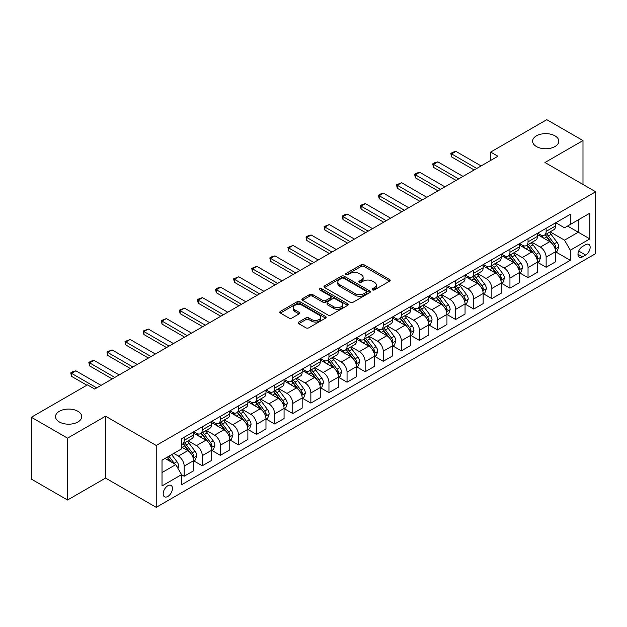 <?xml version="1.0" encoding="UTF-8"?>
<svg xmlns="http://www.w3.org/2000/svg" width="627" height="627" viewBox="0 0 627 627"><rect width="100%" height="100%" fill="white"/><g stroke="black" fill="none" stroke-linecap="round" stroke-linejoin="round"><path stroke-width="0.94" d="M372.501 289.886A1.411 0.815 0 0 0 374.491 289.886L389.594 281.17A2.006 1.16 0 0 0 390.182 280.347A2.006 1.16 0 0 0 389.594 279.532L364.013 264.759A2.006 1.16 0 0 0 361.168 264.759L346.073 273.482A1.411 0.815 0 0 0 345.657 274.054A1.411 0.815 0 0 0 346.073 274.626A1.411 0.815 0 0 0 348.063 274.626L350.015 273.497A6.435 3.715 0 0 1 359.106 273.497L361.238 274.728A6.435 3.715 0 0 1 363.127 277.353A6.435 3.715 0 0 1 361.238 279.979L359.287 281.108A1.411 0.815 0 0 0 358.879 281.68A1.411 0.815 0 0 0 359.287 282.26A1.411 0.815 0 0 0 361.277 282.26L363.229 281.131A6.435 3.715 0 0 1 372.328 281.131L374.46 282.362A6.435 3.715 0 0 1 376.341 284.987A6.435 3.715 0 0 1 374.46 287.613L372.501 288.741A1.411 0.815 0 0 0 372.093 289.313A1.411 0.815 0 0 0 372.501 289.886L372.501 288.741M77.897 411.281A13.104 7.563 0 0 0 63.617 409.643A13.104 7.563 0 0 0 55.529 416.634A13.104 7.563 0 0 0 59.369 421.979A13.104 7.563 0 0 0 73.649 423.617A13.104 7.563 0 0 0 81.737 416.634A13.104 7.563 0 0 0 77.897 411.281M554.966 135.847A13.104 7.563 0 0 0 540.686 134.209A13.104 7.563 0 0 0 532.597 141.2A13.104 7.563 0 0 0 536.43 146.546A13.104 7.563 0 0 0 550.718 148.191A13.104 7.563 0 0 0 558.806 141.2A13.104 7.563 0 0 0 554.966 135.847M167.809 496.459A6.552 3.786 120 0 0 172.088 490.682A6.552 3.786 120 0 0 171.085 485.439A6.552 3.786 120 0 0 167.809 485.76A6.552 3.786 120 0 0 163.529 491.537A6.552 3.786 120 0 0 164.533 496.788A6.552 3.786 120 0 0 167.809 496.459M298.781 322.035A2.006 1.16 0 0 0 298.193 322.85A2.006 1.16 0 0 0 298.781 323.673L305.96 327.819A2.006 1.16 0 0 0 308.797 327.819L325.57 318.132A2.006 1.16 0 0 0 326.158 317.317A2.006 1.16 0 0 0 325.57 316.494L299.988 301.728A2.006 1.16 0 0 0 297.151 301.728L280.379 311.407A2.006 1.16 0 0 0 279.791 312.23A2.006 1.16 0 0 0 280.379 313.045L289.047 318.054A2.006 1.16 0 0 0 291.892 318.054L299.063 313.908A2.006 1.16 0 0 0 299.651 313.085A2.006 1.16 0 0 0 299.063 312.27L294.768 309.785A5.377 3.104 0 0 1 293.193 307.591A5.377 3.104 0 0 1 296.508 304.722A5.377 3.104 0 0 1 302.371 305.396L319.214 315.122A5.377 3.104 0 0 1 320.789 317.317A5.377 3.104 0 0 1 317.466 320.178A5.377 3.104 0 0 1 311.611 319.511L308.797 317.889A2.006 1.16 0 0 0 305.96 317.889L298.781 322.035L298.781 323.673M105.555 416.21L67.544 438.155L31.35 417.261L31.35 479.114L67.544 500.009L105.555 478.072L156.225 507.329L156.225 445.468L105.555 416.21L105.555 478.072M582.985 184.456L582.985 140.573L544.973 162.511L595.65 191.768L156.225 445.468M582.985 140.573L546.783 119.671L490.682 152.063L490.682 160.426M31.35 417.261L87.451 384.868L94.693 389.046L497.916 156.241L490.682 152.063M350.156 302.3A2.006 1.16 0 0 0 353.001 302.3L369.765 292.613A2.006 1.16 0 0 0 370.361 291.798A2.006 1.16 0 0 0 369.765 290.975L344.192 276.209A2.006 1.16 0 0 0 341.347 276.209L324.574 285.888A2.006 1.16 0 0 0 323.987 286.711A2.006 1.16 0 0 0 324.574 287.527L350.156 302.3M320.232 290.191A1.411 0.815 0 0 1 321.659 290.387L321.659 288.718L347.671 303.734A2.006 1.16 0 0 1 348.259 304.557A2.006 1.16 0 0 1 347.671 305.373L330.899 315.06A2.006 1.16 0 0 1 328.054 315.06L302.48 300.286L309.652 296.179L309.652 294.502L302.48 298.648A2.006 1.16 0 0 0 301.885 299.471A2.006 1.16 0 0 0 302.48 300.286L302.48 298.648M309.652 296.179A2.006 1.16 0 0 1 312.497 296.179L312.497 294.502A2.006 1.16 0 0 0 309.652 294.502M312.497 294.502L322.874 300.49A2.006 1.16 0 0 0 325.711 300.49L330.476 297.747A2.006 1.16 0 0 0 331.064 296.924A2.006 1.16 0 0 0 330.476 296.101L319.676 289.87A1.411 0.815 0 0 1 319.261 289.29A1.411 0.815 0 0 1 320.131 288.545A1.411 0.815 0 0 1 321.659 288.718M585.657 244.687L582.475 246.521A6.348 3.668 120 0 0 578.329 252.117A6.348 3.668 120 0 0 579.301 257.203A6.348 3.668 120 0 0 582.475 256.89L585.657 255.048A6.348 3.668 120 0 0 589.803 249.46A6.348 3.668 120 0 0 588.831 244.373A6.348 3.668 120 0 0 585.657 244.687M156.225 507.329L595.65 253.629L595.65 191.768M555.765 222.742L564.519 227.797L570.311 224.458L570.311 214.34L181.564 438.782L181.564 448.893L162.017 460.179L162.017 485.925L181.564 474.639L181.564 484.757L570.311 260.315L570.311 250.204L564.519 240.172L550.122 231.857M570.311 224.458L589.858 213.172L589.858 238.918L570.311 250.204M67.544 438.155L67.544 500.009M567.56 226.041L578.274 232.225L578.274 219.858L589.858 213.172M564.519 240.172L578.274 232.225L589.858 238.918M162.017 472.554L175.772 464.615L165.058 458.423M181.564 474.725L184.173 476.23L184.173 466.12A8.19 4.726 -120 0 0 178.381 456.088L173.75 453.407M184.173 476.23L193.578 470.799L193.578 460.68A8.19 4.726 -120 0 0 187.786 450.648L181.564 447.059M193.798 460.892L202.27 465.783L202.27 455.664A8.19 4.726 -120 0 0 196.478 445.64L188.163 440.836M202.27 465.783L211.683 460.351L211.683 450.233A8.19 4.726 -120 0 0 205.891 440.201L193.578 433.1M211.895 450.445L220.367 455.335L220.367 445.217A8.19 4.726 -120 0 0 214.575 435.185L206.259 430.388M220.367 455.335L229.78 449.896L229.78 439.786A8.19 4.726 -120 0 0 223.988 429.754L211.683 422.645M229.991 439.997L238.464 444.888L238.464 434.77A8.19 4.726 -120 0 0 232.672 424.738L224.356 419.941M238.464 444.888L247.877 439.449L247.877 429.338A8.19 4.726 -120 0 0 242.085 419.306L229.78 412.198M248.096 429.542L256.561 434.433L256.561 424.322A8.19 4.726 -120 0 0 250.769 414.29L242.453 409.486M256.561 434.433L265.973 429.001L265.973 418.891A8.19 4.726 -120 0 0 260.181 408.859L247.877 401.75M266.193 419.095L274.665 423.985L274.665 413.875A8.19 4.726 -120 0 0 268.873 403.843L260.558 399.038M274.665 423.985L284.07 418.554L284.07 408.436A8.19 4.726 -120 0 0 278.278 398.411L265.973 391.303M284.29 408.647L292.762 413.538L292.762 403.42A8.19 4.726 -120 0 0 286.97 393.395L278.654 388.591M292.762 413.538L302.167 408.106L302.167 397.988A8.19 4.726 -120 0 0 296.383 387.956L284.07 380.855M302.386 398.2L310.859 403.09L310.859 392.972A8.19 4.726 -120 0 0 305.067 382.94L296.751 378.144M310.859 403.09L320.272 397.659L320.272 387.541A8.19 4.726 -120 0 0 314.48 377.509L302.167 370.408M320.483 387.752L328.956 392.643L328.956 382.525A8.19 4.726 -120 0 0 323.164 372.493L314.848 367.696M328.956 392.643L338.368 387.204L338.368 377.093A8.19 4.726 -120 0 0 332.576 367.061L320.272 359.953M338.588 377.297L347.052 382.188L347.052 372.077A8.19 4.726 -120 0 0 341.26 362.045L332.945 357.241M347.052 382.188L356.465 376.756L356.465 366.646A8.19 4.726 -120 0 0 350.673 356.614L338.368 349.505M356.685 366.85L365.149 371.74L365.149 361.63A8.19 4.726 -120 0 0 359.357 351.598L351.042 346.794M365.149 371.74L374.562 366.309L374.562 356.191A8.19 4.726 -120 0 0 368.77 346.167L356.465 339.058M374.781 356.402L383.254 361.293L383.254 351.183A8.19 4.726 -120 0 0 377.462 341.151L369.146 336.346M383.254 361.293L392.659 355.862L392.659 345.743A8.19 4.726 -120 0 0 386.867 335.711L374.562 328.611M392.878 345.955L401.351 350.846L401.351 340.727A8.19 4.726 -120 0 0 395.559 330.695L387.243 325.899M401.351 350.846L410.756 345.414L410.756 335.296A8.19 4.726 -120 0 0 404.971 325.264L392.659 318.163M410.975 335.508L419.447 340.398L419.447 330.28A8.19 4.726 -120 0 0 413.655 320.248L405.34 315.452M419.447 340.398L428.86 334.959L428.86 324.849A8.19 4.726 -120 0 0 423.068 314.817L410.756 307.708M429.072 325.06L437.544 329.943L437.544 319.833A8.19 4.726 -120 0 0 431.752 309.801L423.437 305.004M437.544 329.943L446.957 324.512L446.957 314.401A8.19 4.726 -120 0 0 441.165 304.369L428.86 297.261M447.176 314.605L455.641 319.496L455.641 309.385A8.19 4.726 -120 0 0 449.849 299.353L441.533 294.549M455.641 319.496L465.054 314.064L465.054 303.946A8.19 4.726 -120 0 0 459.262 293.922L446.957 286.813M465.273 304.158L473.738 309.048L473.738 298.938A8.19 4.726 -120 0 0 467.946 288.906L459.638 284.102M473.738 309.048L483.151 303.617L483.151 293.499A8.19 4.726 -120 0 0 477.359 283.467L465.054 276.366M483.37 293.71L491.842 298.601L491.842 288.483A8.19 4.726 -120 0 0 486.05 278.451L477.735 273.654M491.842 298.601L501.247 293.17L501.247 283.051A8.19 4.726 -120 0 0 495.455 273.019L483.151 265.919M501.467 283.263L509.939 288.154L509.939 278.035A8.19 4.726 -120 0 0 504.147 268.003L495.832 263.207M509.939 288.154L519.352 282.714L519.352 272.604A8.19 4.726 -120 0 0 513.56 262.572L501.247 255.463M519.564 272.816L528.036 277.706L528.036 267.588A8.19 4.726 -120 0 0 522.244 257.556L513.928 252.759M528.036 277.706L537.449 272.267L537.449 262.157A8.19 4.726 -120 0 0 531.657 252.125L519.352 245.016M537.66 262.36L546.133 267.251L546.133 257.141A8.19 4.726 -120 0 0 540.341 247.109L532.025 242.304M546.133 267.251L555.546 261.82L555.546 251.709A8.19 4.726 -120 0 0 549.754 241.677L537.449 234.569M537.66 233.189L540.341 234.733A8.19 4.726 -120 0 0 544.44 235.141A8.19 4.726 -120 0 0 546.133 231.394L546.133 228.299M519.564 243.637L522.244 245.188A8.19 4.726 -120 0 0 526.335 245.588A8.19 4.726 -120 0 0 528.036 241.842L528.036 238.746M501.467 254.084L504.147 255.636A8.19 4.726 -120 0 0 508.238 256.043A8.19 4.726 -120 0 0 509.939 252.289L509.939 249.201M483.37 264.539L486.05 266.083A8.19 4.726 -120 0 0 490.142 266.491A8.19 4.726 -120 0 0 491.842 262.737L491.842 259.649M465.273 274.987L467.946 276.531A8.19 4.726 -120 0 0 472.045 276.938A8.19 4.726 -120 0 0 473.738 273.192L473.738 270.096M447.176 285.434L449.849 286.978A8.19 4.726 -120 0 0 453.948 287.385A8.19 4.726 -120 0 0 455.641 283.639L455.641 280.543M429.072 295.881L431.752 297.433A8.19 4.726 -120 0 0 435.851 297.833A8.19 4.726 -120 0 0 437.544 294.087L437.544 290.991M410.975 306.329L413.655 307.881A8.19 4.726 -120 0 0 417.747 308.28A8.19 4.726 -120 0 0 419.447 304.534L419.447 301.438M392.878 316.784L395.559 318.328A8.19 4.726 -120 0 0 399.65 318.735A8.19 4.726 -120 0 0 401.351 314.981L401.351 311.893M374.781 327.231L377.462 328.775A8.19 4.726 -120 0 0 381.553 329.183A8.19 4.726 -120 0 0 383.254 325.429L383.254 322.341M356.685 337.679L359.357 339.223A8.19 4.726 -120 0 0 363.456 339.63A8.19 4.726 -120 0 0 365.149 335.884L365.149 332.788M338.58 348.126L341.26 349.67A8.19 4.726 -120 0 0 345.359 350.078A8.19 4.726 -120 0 0 347.052 346.331L347.052 343.235M320.483 358.573L323.164 360.125A8.19 4.726 -120 0 0 327.263 360.525A8.19 4.726 -120 0 0 328.956 356.779L328.956 353.683M302.386 369.029L305.067 370.573A8.19 4.726 -120 0 0 309.158 370.98A8.19 4.726 -120 0 0 310.859 367.226L310.859 364.138M284.29 379.476L286.97 381.02A8.19 4.726 -120 0 0 291.061 381.428A8.19 4.726 -120 0 0 292.762 377.673L292.762 374.585M266.193 389.923L268.873 391.467A8.19 4.726 -120 0 0 272.964 391.875A8.19 4.726 -120 0 0 274.665 388.129L274.665 385.033M248.096 400.371L250.769 401.915A8.19 4.726 -120 0 0 254.868 402.322A8.19 4.726 -120 0 0 256.561 398.576L256.561 395.48M229.991 410.818L232.672 412.37A8.19 4.726 -120 0 0 236.771 412.77A8.19 4.726 -120 0 0 238.464 409.023L238.464 405.928M211.895 421.266L214.575 422.817A8.19 4.726 -120 0 0 218.674 423.225A8.19 4.726 -120 0 0 220.367 419.471L220.367 416.383M193.798 431.721L196.478 433.265A8.19 4.726 -120 0 0 200.569 433.672A8.19 4.726 -120 0 0 202.27 429.918L202.27 426.83M555.765 251.913L570.311 260.315M544.44 235.141L553.845 229.709A8.19 4.726 -120 0 0 555.546 225.963L555.546 222.867M526.335 245.588L535.748 240.157A8.19 4.726 -120 0 0 537.449 236.41L537.449 233.315M508.238 256.043L517.651 250.604A8.19 4.726 -120 0 0 519.352 246.858L519.352 243.762M490.142 266.491L499.554 261.051A8.19 4.726 -120 0 0 501.247 257.305L501.247 254.209M472.045 276.938L481.458 271.507A8.19 4.726 -120 0 0 483.151 267.753L483.151 264.665M453.948 287.385L463.361 281.954A8.19 4.726 -120 0 0 465.054 278.2L465.054 275.112M435.851 297.833L445.256 292.401A8.19 4.726 -120 0 0 446.957 288.655L446.957 285.559M417.747 308.28L427.159 302.849A8.19 4.726 -120 0 0 428.86 299.103L428.86 296.007M399.65 318.735L409.063 313.296A8.19 4.726 -120 0 0 410.756 309.55L410.756 306.454M381.553 329.183L390.966 323.751A8.19 4.726 -120 0 0 392.659 319.997L392.659 316.909M363.456 339.63L372.869 334.199A8.19 4.726 -120 0 0 374.562 330.445L374.562 327.357M345.359 350.078L354.772 344.646A8.19 4.726 -120 0 0 356.465 340.9L356.465 337.804M327.263 360.525L336.668 355.094A8.19 4.726 -120 0 0 338.368 351.347L338.368 348.251M309.158 370.98L318.571 365.541A8.19 4.726 -120 0 0 320.272 361.795L320.272 358.699M291.061 381.428L300.474 375.996A8.19 4.726 -120 0 0 302.167 372.242L302.167 369.154M272.964 391.875L282.377 386.444A8.19 4.726 -120 0 0 284.07 382.689L284.07 379.601M254.868 402.322L264.28 396.891A8.19 4.726 -120 0 0 265.973 393.145L265.973 390.049M236.771 412.77L246.184 407.338A8.19 4.726 -120 0 0 247.877 403.592L247.877 400.496M218.674 423.225L228.079 417.786A8.19 4.726 -120 0 0 229.78 414.039L229.78 410.944M200.569 433.672L209.982 428.233A8.19 4.726 -120 0 0 211.683 424.487L211.683 421.391M181.564 444.449A8.19 4.726 -120 0 0 182.473 444.12L191.886 438.688A8.19 4.726 -120 0 0 193.578 434.934L193.578 431.846M182.473 444.12A8.19 4.726 -120 0 0 184.173 440.373L184.173 437.278M175.772 464.615L181.564 474.639M373.065 290.089L374.46 289.282A6.435 3.715 0 0 0 376.341 286.657L376.341 284.987M363.127 277.353L363.127 279.031A6.435 3.715 0 0 1 361.238 281.656L359.851 282.456M389.571 281.186L364.013 266.436A2.006 1.16 0 0 0 361.168 266.436L346.629 274.822M369.742 292.629L344.192 277.879A2.006 1.16 0 0 0 341.347 277.879L324.606 287.542M366.215 292.37A1.411 0.815 0 0 0 366.63 291.798A1.411 0.815 0 0 0 366.215 291.218L343.761 278.255A1.411 0.815 0 0 0 341.77 278.255L339.709 279.446A6.435 3.715 0 0 0 337.828 282.072A6.435 3.715 0 0 0 339.709 284.697L355.062 293.561A6.435 3.715 0 0 0 364.154 293.561L366.215 292.37L366.215 294.039A1.411 0.815 0 0 0 366.63 293.467L366.63 291.798M337.828 282.072L337.828 283.749A6.435 3.715 0 0 0 339.709 286.374L339.709 284.697M366.215 294.039L364.154 295.231A6.435 3.715 0 0 1 355.062 295.231L339.709 286.374M312.497 296.179L322.874 302.167A2.006 1.16 0 0 0 325.711 302.167L330.476 299.416A2.006 1.16 0 0 0 331.064 298.593L331.064 296.924M321.659 290.387L347.64 305.388M333.635 306.705A5.377 3.104 0 0 0 339.497 307.379A5.377 3.104 0 0 0 342.812 304.51A5.377 3.104 0 0 0 341.237 302.316L335.304 298.891A2.006 1.16 0 0 0 332.467 298.891L327.702 301.642A2.006 1.16 0 0 0 327.114 302.465A2.006 1.16 0 0 0 327.702 303.28L333.635 306.705L333.635 308.382A5.377 3.104 0 0 0 339.497 309.056A5.377 3.104 0 0 0 342.812 306.188L342.812 304.51M327.114 302.465L327.114 304.134A2.006 1.16 0 0 0 327.702 304.957L327.702 303.28M333.635 308.382L327.702 304.957M320.789 317.317L320.789 318.986A5.377 3.104 0 0 1 317.466 321.855A5.377 3.104 0 0 1 311.611 321.181L308.797 319.558A2.006 1.16 0 0 0 305.96 319.558L298.805 323.689M293.193 307.591L293.193 309.26A5.377 3.104 0 0 0 294.768 311.454L294.768 309.785M299.04 313.923L294.768 311.454M325.546 318.148L299.988 303.397A2.006 1.16 0 0 0 297.151 303.397L280.402 313.061M555.546 252.038L557.285 251.035L558.728 246.858A5.424 3.135 -120 0 0 556.995 242.234L551.078 234.341A15.667 9.044 -120 0 0 549.37 232.296M543.491 238.056A15.667 9.044 -120 0 0 540.286 234.702M555.052 248.715L555.796 247.085A5.424 3.135 -120 0 0 554.244 243.825L548.327 235.924A15.667 9.044 -120 0 0 546.619 233.879M545.161 234.725A13.002 7.508 60 0 1 547.3 237.147L552.301 243.832M544.887 234.882A15.667 9.044 60 0 1 546.595 236.928L550.53 242.179M476.779 168.451L451.589 153.905L451.589 156.915L450.789 153.443L452.96 152.189L455.931 151.397L481.128 165.943M474.177 169.956L451.589 156.915M455.931 151.397L451.589 153.905L450.789 153.443M537.449 262.486L539.181 261.483L540.631 257.305A5.424 3.135 -120 0 0 538.899 252.689L532.981 244.789A15.667 9.044 -120 0 0 531.273 242.743M525.395 248.504A15.667 9.044 -120 0 0 522.181 245.149M536.955 259.163L537.7 257.54A5.424 3.135 -120 0 0 536.148 254.272L530.23 246.38A15.667 9.044 -120 0 0 528.522 244.326M527.064 245.173A13.002 7.508 60 0 1 529.204 247.594L534.204 254.28M526.79 245.329A15.667 9.044 60 0 1 528.498 247.383L532.425 252.626M519.352 272.941L521.084 271.938L522.534 267.753A5.424 3.135 -120 0 0 520.802 263.136L514.885 255.236A15.667 9.044 -120 0 0 513.176 253.19M507.29 258.959A15.667 9.044 -120 0 0 504.084 255.597M518.85 269.618L519.603 267.988A5.424 3.135 -120 0 0 518.051 264.719L512.134 256.827A15.667 9.044 -120 0 0 510.425 254.781M508.967 255.62A13.002 7.508 60 0 1 511.099 258.05L516.107 264.727M508.685 255.785A15.667 9.044 60 0 1 510.394 257.83L514.328 263.081M501.247 283.388L502.987 282.385L504.437 278.2A5.424 3.135 -120 0 0 502.705 273.584L496.788 265.683A15.667 9.044 -120 0 0 495.079 263.638M489.193 269.406A15.667 9.044 -120 0 0 485.988 266.052M500.754 280.065L501.506 278.435A5.424 3.135 -120 0 0 499.954 275.175L494.037 267.274A15.667 9.044 -120 0 0 492.328 265.229M490.87 266.067A13.002 7.508 60 0 1 493.002 268.497L498.01 275.175M490.588 266.232A15.667 9.044 60 0 1 492.297 268.278L496.231 273.529M458.682 178.899L433.492 164.352L433.492 167.362L432.693 163.89L434.864 162.636L437.834 161.844L463.024 176.391M456.08 180.404L433.492 167.362M437.834 161.844L433.492 164.352L432.693 163.89M440.585 189.346L415.395 174.8L415.395 177.809L414.596 174.345L416.767 173.091L419.737 172.292L444.927 186.838M437.975 190.851L415.395 177.809M419.737 172.292L415.395 174.8L414.596 174.345M422.488 199.794L397.291 185.247L397.291 188.257L396.499 184.793L401.641 182.739L426.83 197.286M419.878 201.298L397.291 188.257M401.641 182.739L397.291 185.247L396.499 184.793M483.151 293.836L484.89 292.833L486.34 288.655A5.424 3.135 -120 0 0 484.608 284.031L478.691 276.139A15.667 9.044 -120 0 0 476.982 274.085M471.096 279.854A15.667 9.044 -120 0 0 467.891 276.499M482.657 290.513L483.409 288.882A5.424 3.135 -120 0 0 481.857 285.622L475.94 277.722A15.667 9.044 -120 0 0 474.231 275.676M472.774 276.515A13.002 7.508 60 0 1 474.905 278.944L479.914 285.63M472.492 276.679A15.667 9.044 60 0 1 474.2 278.725L478.135 283.976M404.391 210.241L379.194 195.702L379.194 198.712L378.402 195.24L380.573 193.986L383.536 193.194L408.733 207.733M401.782 211.746L379.194 198.712M383.536 193.194L379.194 195.702L378.402 195.24M465.054 304.283L466.794 303.28L468.236 299.103A5.424 3.135 -120 0 0 466.504 294.478L460.594 286.586A15.667 9.044 -120 0 0 458.886 284.54M453 290.301A15.667 9.044 -120 0 0 449.794 286.947M464.56 300.96L465.312 299.33A5.424 3.135 -120 0 0 463.753 296.069L457.843 288.169A15.667 9.044 -120 0 0 456.135 286.124M454.677 286.97A13.002 7.508 60 0 1 456.809 289.392L461.817 296.077M454.395 287.127A15.667 9.044 60 0 1 456.103 289.172L460.038 294.424M446.957 314.73L448.697 313.727L450.139 309.55A5.424 3.135 -120 0 0 448.407 304.934L442.49 297.033A15.667 9.044 -120 0 0 440.781 294.988M434.903 300.748A15.667 9.044 -120 0 0 431.697 297.394M446.463 311.407L447.208 309.785A5.424 3.135 -120 0 0 445.656 306.517L439.739 298.624A15.667 9.044 -120 0 0 438.03 296.571M436.572 297.417A13.002 7.508 60 0 1 438.712 299.839L443.712 306.525M436.298 297.574A15.667 9.044 60 0 1 438.007 299.628L441.941 304.871M428.86 325.186L430.592 324.183L432.042 319.997A5.424 3.135 -120 0 0 430.31 315.381L424.393 307.481A15.667 9.044 -120 0 0 422.684 305.435M416.798 311.204A15.667 9.044 -120 0 0 413.593 307.841M428.366 321.855L429.111 320.232A5.424 3.135 -120 0 0 427.559 316.964L421.642 309.072A15.667 9.044 -120 0 0 419.933 307.026M418.475 307.865A13.002 7.508 60 0 1 420.615 310.294L425.615 316.972M418.201 308.029A15.667 9.044 60 0 1 419.91 310.075L423.836 315.326M410.756 335.633L412.495 334.63L413.945 330.445A5.424 3.135 -120 0 0 412.213 325.828L406.296 317.928A15.667 9.044 -120 0 0 404.587 315.883M398.701 321.651A15.667 9.044 -120 0 0 395.496 318.297M410.262 332.31L411.014 330.68A5.424 3.135 -120 0 0 409.462 327.419L403.545 319.519A15.667 9.044 -120 0 0 401.836 317.474M400.379 318.312A13.002 7.508 60 0 1 402.51 320.742L407.519 327.419M400.097 318.477A15.667 9.044 60 0 1 401.805 320.522L405.74 325.774M392.659 346.08L394.399 345.077L395.849 340.9A5.424 3.135 -120 0 0 394.117 336.276L388.199 328.376A15.667 9.044 -120 0 0 386.491 326.33M380.605 332.098A15.667 9.044 -120 0 0 377.399 328.744M392.165 342.757L392.917 341.127A5.424 3.135 -120 0 0 391.366 337.867L385.448 329.967A15.667 9.044 -120 0 0 383.74 327.921M382.282 328.76A13.002 7.508 60 0 1 384.414 331.189L389.422 337.875M382 328.924A15.667 9.044 60 0 1 383.708 330.97L387.643 336.221M386.287 220.696L361.097 206.15L361.097 209.159L360.306 205.687L362.477 204.433L365.439 203.642L390.637 218.188M383.685 222.201L361.097 209.159M365.439 203.642L361.097 206.15L360.306 205.687M368.19 231.144L343 216.597L343 219.607L342.201 216.135L344.372 214.881L347.342 214.089L372.54 228.636M365.588 232.648L343 219.607M347.342 214.089L343 216.597L342.201 216.135M350.093 241.591L324.904 227.045L324.904 230.054L324.104 226.582L329.246 224.537L354.435 239.083M347.491 243.096L324.904 230.054M329.246 224.537L324.904 227.045L324.104 226.582M331.996 252.038L306.807 237.492L306.807 240.502L306.007 237.037L308.178 235.783L311.149 234.984L336.338 249.53M329.387 253.543L306.807 240.502M311.149 234.984L306.807 237.492L306.007 237.037M313.9 262.486L288.702 247.947L288.702 250.949L287.911 247.485L293.052 245.439L318.242 259.978M311.29 263.991L288.702 250.949M293.052 245.439L288.702 247.947L287.911 247.485M374.562 356.528L376.302 355.525L377.744 351.347A5.424 3.135 -120 0 0 376.02 346.723L370.102 338.831A15.667 9.044 -120 0 0 368.394 336.777M362.508 342.546A15.667 9.044 -120 0 0 359.302 339.191M374.068 353.205L374.821 351.575A5.424 3.135 -120 0 0 373.269 348.314L367.351 340.414A15.667 9.044 -120 0 0 365.643 338.368M364.185 339.215A13.002 7.508 60 0 1 366.317 341.637L371.325 348.322M363.903 339.372A15.667 9.044 60 0 1 365.612 341.417L369.546 346.668M295.803 272.941L270.605 258.395L270.605 261.404L269.814 257.932L271.985 256.678L274.947 255.887L300.145 270.433M293.193 274.438L270.605 261.404M274.947 255.887L270.605 258.395L269.814 257.932M356.465 366.975L358.205 365.972L359.647 361.795A5.424 3.135 -120 0 0 357.915 357.171L352.006 349.278A15.667 9.044 -120 0 0 350.289 347.233M344.411 352.993A15.667 9.044 -120 0 0 341.206 349.639M355.971 363.652L356.724 362.022A5.424 3.135 -120 0 0 355.164 358.762L349.255 350.861A15.667 9.044 -120 0 0 347.538 348.816M346.088 349.662A13.002 7.508 60 0 1 348.22 352.084L353.228 358.769M345.806 349.819A15.667 9.044 60 0 1 347.515 351.865L351.449 357.116M277.698 283.388L252.509 268.842L252.509 271.852L251.709 268.38L256.851 266.334L282.048 280.88M275.096 284.893L252.509 271.852M256.851 266.334L252.509 268.842L251.709 268.38M338.368 377.423L340.1 376.419L341.55 372.242A5.424 3.135 -120 0 0 339.818 367.626L333.901 359.726A15.667 9.044 -120 0 0 332.192 357.68M326.314 363.441A15.667 9.044 -120 0 0 323.101 360.086M337.875 374.1L338.619 372.477A5.424 3.135 -120 0 0 337.067 369.209L331.15 361.317A15.667 9.044 -120 0 0 329.441 359.271M327.984 360.11A13.002 7.508 60 0 1 330.123 362.531L335.124 369.217M327.709 360.274A15.667 9.044 60 0 1 329.418 362.32L333.352 367.571M259.602 293.836L234.412 279.289L234.412 282.299L233.612 278.827L238.754 276.781L263.943 291.328M256.999 295.341L234.412 282.299M238.754 276.781L234.412 279.289L233.612 278.827M320.272 387.878L322.004 386.875L323.454 382.689A5.424 3.135 -120 0 0 321.722 378.073L315.804 370.173A15.667 9.044 -120 0 0 314.096 368.127M308.21 373.896A15.667 9.044 -120 0 0 305.004 370.533M319.778 384.555L320.522 382.925A5.424 3.135 -120 0 0 318.971 379.656L313.053 371.764A15.667 9.044 -120 0 0 311.345 369.718M309.887 370.557A13.002 7.508 60 0 1 312.019 372.987L317.027 379.664M309.605 370.722A15.667 9.044 60 0 1 311.321 372.767L315.248 378.018M241.505 304.283L216.315 289.737L216.315 292.746L215.516 289.282L217.687 288.028L220.657 287.229L245.847 301.775M238.903 305.788L216.315 292.746M220.657 287.229L216.315 289.737L215.516 289.282M302.167 398.325L303.907 397.322L305.357 393.145A5.424 3.135 -120 0 0 303.625 388.521L297.707 380.62A15.667 9.044 -120 0 0 295.999 378.575M290.113 384.343A15.667 9.044 -120 0 0 286.907 380.989M301.673 395.002L302.426 393.372A5.424 3.135 -120 0 0 300.874 390.112L294.956 382.211A15.667 9.044 -120 0 0 293.248 380.166M291.79 381.004A13.002 7.508 60 0 1 293.922 383.434L298.93 390.119M291.508 381.169A15.667 9.044 60 0 1 293.217 383.215L297.151 388.466M223.408 314.73L198.218 300.184L198.218 303.194L197.419 299.73L199.59 298.476L202.56 297.684L227.75 312.222M220.798 316.235L198.218 303.194M202.56 297.684L198.218 300.184L197.419 299.73M284.07 408.773L285.81 407.769L287.26 403.592A5.424 3.135 -120 0 0 285.528 398.968L279.611 391.076A15.667 9.044 -120 0 0 277.902 389.022M272.016 394.791A15.667 9.044 -120 0 0 268.811 391.436M283.576 405.45L284.329 403.819A5.424 3.135 -120 0 0 282.777 400.559L276.86 392.659A15.667 9.044 -120 0 0 275.151 390.613M273.693 391.452A13.002 7.508 60 0 1 275.825 393.881L280.833 400.567M273.411 391.616A15.667 9.044 60 0 1 275.12 393.662L279.054 398.913M205.311 325.178L180.114 310.639L180.114 313.649L179.322 310.177L184.463 308.131L209.653 322.67M202.701 326.683L180.114 313.649M184.463 308.131L180.114 310.639L179.322 310.177M265.973 419.22L267.713 418.217L269.155 414.039A5.424 3.135 -120 0 0 267.431 409.415L261.514 401.523A15.667 9.044 -120 0 0 259.805 399.477M253.919 405.238A15.667 9.044 -120 0 0 250.714 401.883M265.48 415.897L266.232 414.267A5.424 3.135 -120 0 0 264.68 411.006L258.763 403.106A15.667 9.044 -120 0 0 257.054 401.061M255.597 401.907A13.002 7.508 60 0 1 257.728 404.329L262.737 411.014M255.314 402.064A15.667 9.044 60 0 1 257.023 404.109L260.957 409.36M247.877 429.667L249.617 428.664L251.059 424.487A5.424 3.135 -120 0 0 249.327 419.871L243.417 411.97A15.667 9.044 -120 0 0 241.701 409.925M235.823 415.685A15.667 9.044 -120 0 0 232.617 412.331M247.383 426.344L248.135 424.722A5.424 3.135 -120 0 0 246.576 421.454L240.666 413.561A15.667 9.044 -120 0 0 238.95 411.508M237.492 412.354A13.002 7.508 60 0 1 239.632 414.776L244.64 421.462M237.218 412.511A15.667 9.044 60 0 1 238.926 414.565L242.861 419.808M229.78 440.123L231.512 439.119L232.962 434.934A5.424 3.135 -120 0 0 231.23 430.318L225.312 422.418A15.667 9.044 -120 0 0 223.604 420.372M217.726 426.141A15.667 9.044 -120 0 0 214.512 422.778M229.286 436.8L230.031 435.169A5.424 3.135 -120 0 0 228.479 431.901L222.561 424.009A15.667 9.044 -120 0 0 220.853 421.963M219.395 422.802A13.002 7.508 60 0 1 221.535 425.231L226.535 431.909M219.121 422.966A15.667 9.044 60 0 1 220.829 425.012L224.756 430.263M211.683 450.57L213.415 449.567L214.865 445.382A5.424 3.135 -120 0 0 213.133 440.765L207.216 432.865A15.667 9.044 -120 0 0 205.507 430.82M199.621 436.588A15.667 9.044 -120 0 0 196.416 433.233M211.189 447.247L211.934 445.617A5.424 3.135 -120 0 0 210.382 442.356L204.465 434.456A15.667 9.044 -120 0 0 202.756 432.411M201.298 433.249A13.002 7.508 60 0 1 203.43 435.679L208.438 442.356M201.016 433.414A15.667 9.044 60 0 1 202.733 435.459L206.659 440.71M187.214 335.633L162.017 321.087L162.017 324.096L161.225 320.624L166.359 318.579L191.556 333.125M184.604 337.138L162.017 324.096M166.359 318.579L162.017 321.087L161.225 320.624M169.11 346.08L143.92 331.534L143.92 334.544L143.121 331.072L148.262 329.026L173.46 343.572M166.508 347.585L143.92 334.544M148.262 329.026L143.92 331.534L143.121 331.072M151.013 356.528L125.823 341.981L125.823 344.991L125.024 341.527L130.165 339.473L155.355 354.02M148.411 358.033L125.823 344.991M130.165 339.473L125.823 341.981L125.024 341.527M132.916 366.975L107.726 352.429L107.726 355.438L106.927 351.974L112.068 349.921L137.258 364.467M130.314 368.48L107.726 355.438M112.068 349.921L107.726 352.429L106.927 351.974M193.578 461.017L195.318 460.014L196.768 455.837A5.424 3.135 -120 0 0 195.036 451.213L189.119 443.32A15.667 9.044 -120 0 0 187.41 441.267M193.085 457.694L193.837 456.064A5.424 3.135 -120 0 0 192.285 452.804L186.368 444.904A15.667 9.044 -120 0 0 184.659 442.858M183.202 443.697A13.002 7.508 60 0 1 185.333 446.126L190.342 452.812M182.919 443.861A15.667 9.044 60 0 1 184.628 445.907L188.562 451.158M114.819 377.423L89.63 362.884L89.63 365.894L88.83 362.422L91.001 361.168L93.972 360.376L119.161 374.915M112.209 378.927L89.63 365.894M93.972 360.376L89.63 362.884L88.83 362.422M177.943 468.377L178.671 466.284A5.424 3.135 -120 0 0 176.939 461.66L171.657 454.614M174.682 463.98A5.424 3.135 -120 0 0 174.188 463.251L168.906 456.205M167.55 456.989L171.343 462.052M167.166 457.208L170.387 461.503M96.723 387.878L71.525 373.331L71.525 376.341L70.733 372.869L72.904 371.615L75.875 370.823L101.065 385.37M86.879 385.197L71.525 376.341M75.875 370.823L71.525 373.331L70.733 372.869M178.381 456.088L187.786 450.648M196.478 445.64L205.891 440.201M214.575 435.185L223.988 429.754M232.672 424.738L242.085 419.306M250.769 414.29L260.181 408.859M268.873 403.843L278.278 398.411M286.97 393.395L296.383 387.956M305.067 382.94L314.48 377.509M323.164 372.493L332.576 367.061M341.26 362.045L350.673 356.614M359.357 351.598L368.77 346.167M377.462 341.151L386.867 335.711M395.559 330.695L404.971 325.264M413.655 320.248L423.068 314.817M431.752 309.801L441.165 304.369M449.849 299.353L459.262 293.922M467.946 288.906L477.359 283.467M486.05 278.451L495.455 273.019M504.147 268.003L513.56 262.572M522.244 257.556L531.657 252.125M540.341 247.109L549.754 241.677M546.133 231.394L555.546 225.963M546.133 257.141L555.546 251.709M528.036 267.588L537.449 262.157M528.036 241.842L537.449 236.41M509.939 278.035L519.352 272.604M509.939 252.289L519.352 246.858M491.842 288.483L501.247 283.051M491.842 262.737L501.247 257.305M473.738 298.938L483.151 293.499M473.738 273.192L483.151 267.753M455.641 309.385L465.054 303.946M455.641 283.639L465.054 278.2M437.544 319.833L446.957 314.401M437.544 294.087L446.957 288.655M419.447 330.28L428.86 324.849M419.447 304.534L428.86 299.103M401.351 340.727L410.756 335.296M401.351 314.981L410.756 309.55M383.254 351.183L392.659 345.743M383.254 325.429L392.659 319.997M365.149 361.63L374.562 356.191M365.149 335.884L374.562 330.445M347.052 372.077L356.465 366.646M347.052 346.331L356.465 340.9M328.956 382.525L338.368 377.093M328.956 356.779L338.368 351.347M310.859 392.972L320.272 387.541M310.859 367.226L320.272 361.795M292.762 403.42L302.167 397.988M292.762 377.673L302.167 372.242M274.665 413.875L284.07 408.436M274.665 388.129L284.07 382.689M256.561 424.322L265.973 418.891M256.561 398.576L265.973 393.145M238.464 434.77L247.877 429.338M238.464 409.023L247.877 403.592M220.367 445.217L229.78 439.786M220.367 419.471L229.78 414.039M202.27 455.664L211.683 450.233M202.27 429.918L211.683 424.487M184.173 466.12L193.578 460.68M184.173 440.373L193.578 434.934M578.713 251.043L585.657 255.048M577.984 254.296L582.475 256.89M374.46 289.282L374.46 287.613M359.287 282.26L359.287 281.108M361.238 281.656L361.238 279.979M346.073 274.626L346.073 273.482M361.168 266.436L361.168 264.759M364.013 266.436L364.013 264.759M389.594 281.17L389.594 279.532M324.574 287.527L324.574 285.888M341.347 277.879L341.347 276.209M344.192 277.879L344.192 276.209M369.765 292.613L369.765 290.975M355.062 295.231L355.062 293.561M364.154 295.231L364.154 293.561M322.874 302.167L322.874 300.49M325.711 302.167L325.711 300.49M330.476 299.416L330.476 297.747M347.671 305.373L347.671 303.734M305.96 319.558L305.96 317.889M308.797 319.558L308.797 317.889M311.611 321.181L311.611 319.511M299.063 313.908L299.063 312.27M280.379 313.045L280.379 311.407M297.151 303.397L297.151 301.728M299.988 303.397L299.988 301.728M325.57 318.132L325.57 316.494M555.138 249.013L558.696 246.96M548.327 235.924L551.078 234.341M544.064 238.393L546.595 236.928M554.244 243.825L556.995 242.234M553.813 245.941L555.796 247.085M537.041 259.46L540.592 257.407M530.23 246.38L532.981 244.789M525.967 248.841L528.498 247.383M536.148 254.272L538.899 252.689M535.717 256.396L537.7 257.54M518.944 269.908L522.495 267.862M512.134 256.827L514.885 255.236M507.87 259.288L510.394 257.83M518.051 264.719L520.802 263.136M517.62 266.843L519.603 267.988M500.848 280.363L504.398 278.31M494.037 267.274L496.788 265.683M489.773 269.735L492.297 268.278M499.954 275.175L502.705 273.584M499.523 277.291L501.506 278.435M482.743 290.81L486.301 288.757M475.94 277.722L478.691 276.139M471.669 280.183L474.2 278.725M481.857 285.622L484.608 284.031M481.426 287.738L483.409 288.882M464.646 301.258L468.204 299.204M457.843 288.169L460.594 286.586M453.572 290.638L456.103 289.172M463.753 296.069L466.504 294.478M463.329 298.186L465.312 299.33M446.549 311.705L450.108 309.652M439.739 298.624L442.49 297.033M435.475 301.085L438.007 299.628M445.656 306.517L448.407 304.934M445.225 308.633L447.208 309.785M428.453 322.153L432.003 320.107M421.642 309.072L424.393 307.481M417.378 311.533L419.91 310.075M427.559 316.964L430.31 315.381M427.128 319.088L429.111 320.232M410.356 332.608L413.906 330.554M403.545 319.519L406.296 317.928M399.281 321.98L401.805 320.522M409.462 327.419L412.213 325.828M409.031 329.536L411.014 330.68M392.259 343.055L395.809 341.002M385.448 329.967L388.199 328.376M381.185 332.428L383.708 330.97M391.366 337.867L394.117 336.276M390.934 339.983L392.917 341.127M374.154 353.503L377.713 351.449M367.351 340.414L370.102 338.831M363.08 342.883L365.612 341.417M373.269 348.314L376.02 346.723M372.838 350.43L374.821 351.575M356.058 363.95L359.616 361.897M349.255 350.861L352.006 349.278M344.983 353.33L347.515 351.865M355.164 358.762L357.915 357.171M354.741 360.878L356.724 362.022M337.961 374.397L341.519 372.352M331.15 361.317L333.901 359.726M326.886 363.778L329.418 362.32M337.067 369.209L339.818 367.626M336.636 371.333L338.619 372.477M319.864 384.853L323.414 382.799M313.053 371.764L315.804 370.173M308.79 374.225L311.321 372.767M318.971 379.656L321.722 378.073M318.54 381.78L320.522 382.925M301.767 395.3L305.318 393.247M294.956 382.211L297.707 380.62M290.693 384.672L293.217 383.215M300.874 390.112L303.625 388.521M300.443 392.228L302.426 393.372M283.67 405.747L287.221 403.694M276.86 392.659L279.611 391.076M272.596 395.12L275.12 393.662M282.777 400.559L285.528 398.968M282.346 402.675L284.329 403.819M265.566 416.195L269.124 414.141M258.763 403.106L261.514 401.523M254.491 405.575L257.023 404.109M264.68 411.006L267.431 409.415M264.249 413.122L266.232 414.267M247.469 426.642L251.027 424.589M240.666 413.561L243.417 411.97M236.395 416.022L238.926 414.565M246.576 421.454L249.327 419.871M246.152 423.578L248.135 424.722M229.372 437.097L232.93 435.044M222.561 424.009L225.312 422.418M218.298 426.47L220.829 425.012M228.479 431.901L231.23 430.318M228.048 434.025L230.031 435.169M211.275 447.545L214.826 445.491M204.465 434.456L207.216 432.865M200.201 436.917L202.733 435.459M210.382 442.356L213.133 440.765M209.951 444.472L211.934 445.617M193.179 457.992L196.729 455.939M186.368 444.904L189.119 443.32M182.104 447.364L184.628 445.907M192.285 452.804L195.036 451.213M191.854 454.92L193.837 456.064M177.261 467.186L178.632 466.386M174.188 463.251L176.939 461.66"/></g></svg>
